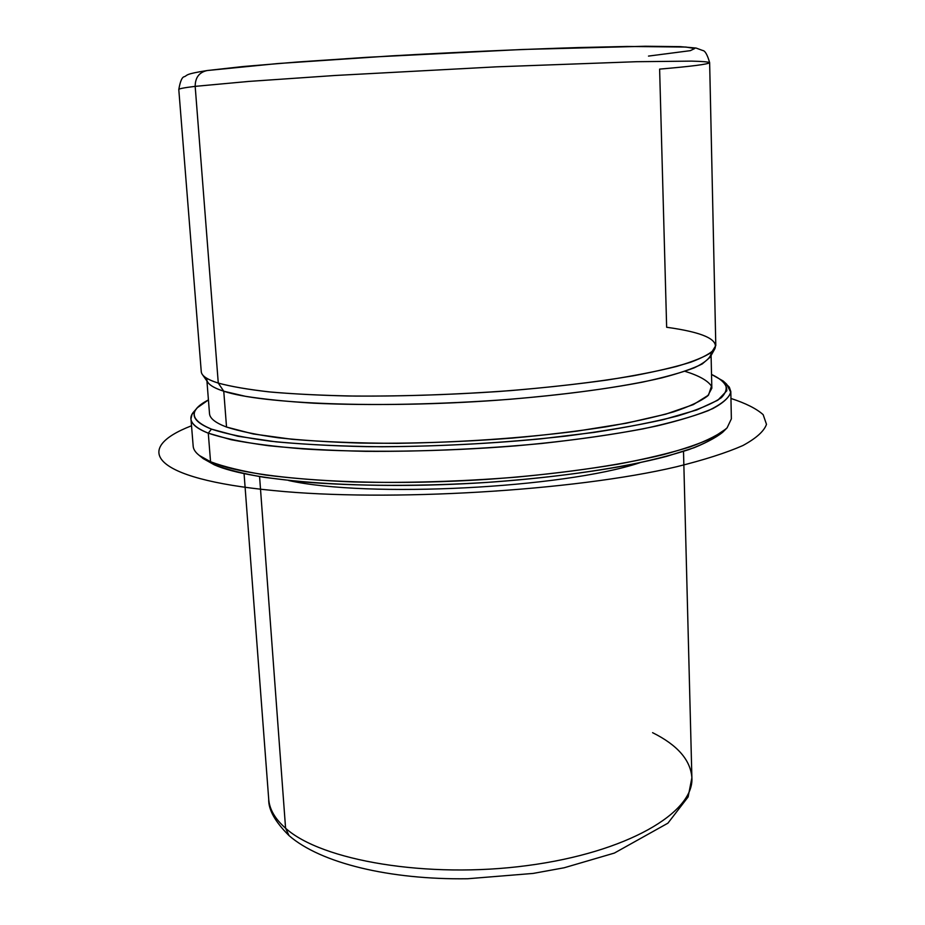 <?xml version="1.0" encoding="UTF-8"?>
<svg xmlns="http://www.w3.org/2000/svg" width="925" height="925" viewBox="0 0 925 925"><rect width="100%" height="100%" fill="white"/><g stroke="black" fill="none" stroke-linecap="round" stroke-linejoin="round"><path stroke-width="1.39" d="M244.073 473.669L268.713 799.188C268.331 809.653 275.107 821.805 289.074 835.645C320.744 863.164 389.622 879.848 467.576 878.75L533.077 873.431L564.134 867.777L614.385 853.07L667.908 823.181L688.131 796.922L691.888 777.752C694.143 812.532 627.3 852.434 527.354 865.569C427.558 878.935 321.333 860.632 285.582 828.222C275.06 818.949 269.441 809.271 268.713 799.188C269.441 809.271 275.06 818.949 285.582 828.222L289.074 835.645L285.582 828.222C321.333 860.632 427.558 878.935 527.354 865.569C627.3 852.434 694.143 812.532 691.888 777.752C690.605 760.096 677.493 745.064 652.576 732.669M285.582 828.222L259.578 476.595L285.582 828.222M288.75 480.549C367.664 498.159 563.024 488.261 639.753 462.766C563.024 488.261 367.664 498.159 288.75 480.549M203.176 458.592L199.384 455.516L210.553 461.748L214.265 464.801L203.176 458.592L200.922 456.638L214.265 464.801C226.683 469.518 243.263 473.692 264.018 477.312L300.336 481.705C354.298 486.377 423.823 486.608 492.678 482.029C561.197 476.999 623.612 467.599 666.601 456.372L694.12 447.723C708.596 441.792 718.794 435.918 724.714 430.102M730.819 391.599L731.363 418.875L727.073 427.893C719.812 434.16 707.613 440.45 690.466 446.775C670.509 453.019 646.147 458.858 617.403 464.292C586.485 469.391 552.953 473.658 516.798 477.103C460.419 481.59 405.925 483.208 353.315 481.96C320.293 480.607 290.97 478.271 265.313 474.976C242.258 471.207 224 466.801 210.553 461.748C248.12 478.641 364.277 487.44 486.423 479.404C554.977 474.687 618.282 465.668 663.028 454.718C683.818 449.122 700.514 443.387 713.106 437.525L726.137 428.83L722.668 432.276C715.534 438.034 704.272 443.815 688.871 449.608C671.134 455.331 649.662 460.743 624.468 465.83C583.606 473.242 537.529 478.792 486.238 482.468C365.999 490.4 251.542 481.624 214.265 464.801L210.553 461.748C199.349 456.858 193.556 451.654 193.175 446.139L190.966 418.956C191.302 423.997 197.083 428.738 208.287 433.178L210.553 461.748L208.287 433.178L231.065 439.699C250.848 443.549 275.049 446.625 303.678 448.937C364.057 452.822 441.572 451.805 515.398 445.896C570.054 441.063 619.079 434.068 657.293 425.858C680.661 420.239 699.184 414.469 712.886 408.561C723.697 402.699 729.675 397.045 730.819 391.599L729.305 387.136L725.061 382.915M195.811 409.717L192.018 414.342L190.966 418.956M723.188 381.007L726.622 384.164L730.785 392.362C728.877 398.236 721.384 404.317 708.33 410.619C691.958 416.932 670.174 423.026 642.968 428.888C612.94 434.484 579.189 439.34 541.738 443.48C482.457 449.053 423.766 451.678 365.653 451.342C329.184 450.521 296.728 448.637 268.296 445.688C242.789 442.231 222.786 438.057 208.287 433.178C191.487 426.321 186.862 418.967 194.377 411.116L197.476 407.636C190.134 415.302 194.793 422.459 211.443 429.119L208.287 433.178L211.443 429.119C225.816 433.86 245.588 437.895 270.782 441.248C298.856 444.092 330.873 445.896 366.82 446.671C424.101 446.96 481.948 444.37 540.373 438.901L593.792 432.461C626.422 427.431 654.38 421.927 677.643 415.949C697.774 409.868 712.319 403.786 721.292 397.715C727.085 391.784 727.721 386.211 723.188 381.007L711.522 374.44C721.997 379.342 727.096 384.788 726.819 390.778L717.846 400.19L696.768 409.948L663.618 419.568C635.81 425.754 603.181 431.27 565.753 436.126C505.466 442.844 444.035 446.393 381.458 446.763C342.134 446.324 307.007 444.682 276.113 441.849L237.898 436.253L211.443 429.119C189.532 419.962 188.527 410.226 208.426 399.924L197.476 407.636M206.807 379.504C207.084 383.713 212.727 387.621 223.758 391.229L226.532 427.049L253.23 433.964L291.838 439.259C323.033 441.861 358.241 443.214 397.461 443.329C459.702 442.404 519.399 438.369 576.564 431.2L626.248 423.234L665.722 414.169L693.345 404.607L708.504 395.125L711.475 386.176C707.798 380.603 698.965 375.642 684.951 371.307M711.094 355.478L711.834 388.188L707.81 395.808C701.011 401.103 689.622 406.457 673.643 411.845C655.062 417.163 632.423 422.182 605.736 426.876C577.05 431.281 545.947 435.028 512.427 438.092C460.164 442.15 409.555 443.803 360.577 443.075C329.797 442.138 302.371 440.369 278.298 437.779C256.607 434.762 239.344 431.189 226.532 427.049C215.502 422.887 209.825 418.412 209.512 413.637L206.934 381.019M226.532 427.049L223.758 391.229L245.403 396.305C264.099 399.253 286.843 401.554 313.656 403.196C370.139 405.855 442.162 404.468 510.669 399.218C562.18 394.825 606.118 389.136 642.459 382.141C664.208 377.446 681.471 372.671 694.27 367.815C704.388 362.993 709.984 358.38 711.059 353.951L710.122 357.235L702.248 363.941C693.068 368.566 679.609 373.203 661.895 377.851C623.103 387.032 564.227 395.218 498.008 400.178C379.701 408.781 261.289 403.913 223.758 391.229C215.525 388.558 210.299 385.713 208.09 382.661L202.471 374.66C204.668 377.666 209.929 380.476 218.277 383.089L223.758 391.229L218.277 383.089C230.776 386.488 247.553 389.402 268.597 391.83C291.942 393.911 318.605 395.299 348.598 396.004C396.328 396.49 446.278 394.998 498.448 391.529C549.913 387.587 594.844 382.349 633.232 375.816C656.542 371.411 675.678 366.878 690.663 362.218C703.104 357.57 711.186 353.061 714.886 348.702C718.575 339.359 702.491 332.214 666.647 327.265L659.618 69.109C691.703 66.369 708.377 64.218 709.637 62.646C708.388 61.894 702.364 61.385 691.576 61.119L636.458 61.709L496.436 66.843L335.104 75.48L248.617 81.435L195.175 86.36L248.617 81.435L335.104 75.48L496.436 66.843L636.458 61.709L691.576 61.119C702.364 61.385 708.388 61.894 709.637 62.646L715.8 345.568L711.66 352.217C704.677 356.888 692.987 361.629 676.58 366.45C657.502 371.237 634.261 375.77 606.835 380.083C577.373 384.153 545.426 387.644 510.982 390.581C457.297 394.524 405.358 396.351 355.154 396.085C323.623 395.495 295.561 394.154 270.967 392.073C248.837 389.598 231.273 386.615 218.277 383.089L195.175 86.36C195.221 77.503 199.245 72.231 207.223 70.531C199.245 72.231 195.221 77.503 195.175 86.36C184.121 87.702 178.652 88.754 178.791 89.54C178.652 88.754 184.121 87.702 195.175 86.36L218.277 383.089C207.188 379.574 201.523 375.758 201.257 371.63L178.791 89.54C180.248 81.018 182.19 76.717 184.595 76.648C187.717 75.11 184.954 74.023 207.223 70.531L277.789 63.547L391.587 55.87C456.372 52.216 522.741 49.268 578.507 47.557L627.104 46.458L685.957 47.048L694.687 48.539L690.351 50.655L648.494 56.09M730.947 398.455C745.723 403.265 756.465 408.665 763.16 414.666L766.49 424.321C764.119 431.177 756.257 438.242 742.891 445.538C726.252 452.845 704.133 459.922 676.522 466.767C574.656 490.909 387.91 502.113 273.696 490.574C149.584 478.711 132.657 448.44 191.521 425.778M691.888 777.752L683.506 451.4M714.886 348.702L710.122 357.235M709.637 62.646C707.371 54.702 705.047 50.644 702.676 50.482L696.051 48.042L680.222 46.643L645.338 46.25L522.301 49.487L367.364 57.292L297.931 61.975L243.252 66.519L207.223 70.531"/></g></svg>
